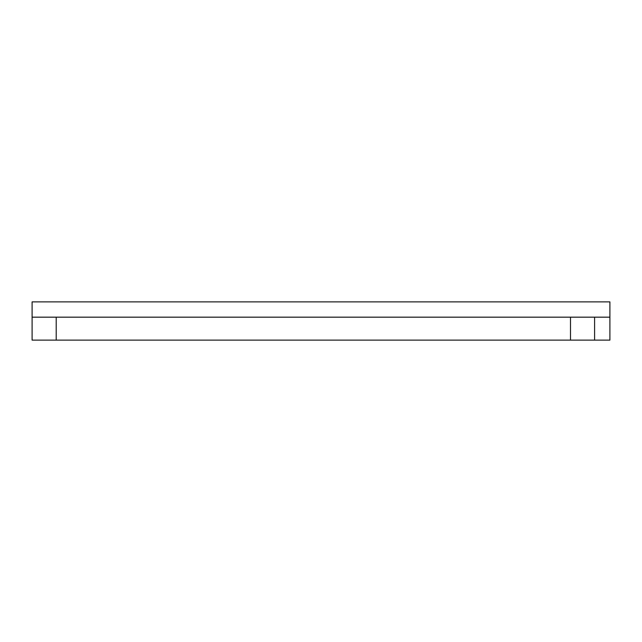 <?xml version="1.0" encoding="UTF-8"?>
<svg xmlns="http://www.w3.org/2000/svg" width="642" height="642" viewBox="0 0 642 642"><rect width="100%" height="100%" fill="white"/><g stroke="black" fill="none" stroke-linecap="round" stroke-linejoin="round"><path stroke-width="0.96" d="M594.596 340.124L609.9 340.124L609.9 301.876L32.1 301.876L32.1 317.172L594.596 317.172L594.596 340.124L570.497 340.124L570.497 317.172M56.199 317.172L56.199 340.124L32.1 340.124L32.1 317.172M56.199 340.124L570.497 340.124M609.9 317.172L594.596 317.172"/></g></svg>
